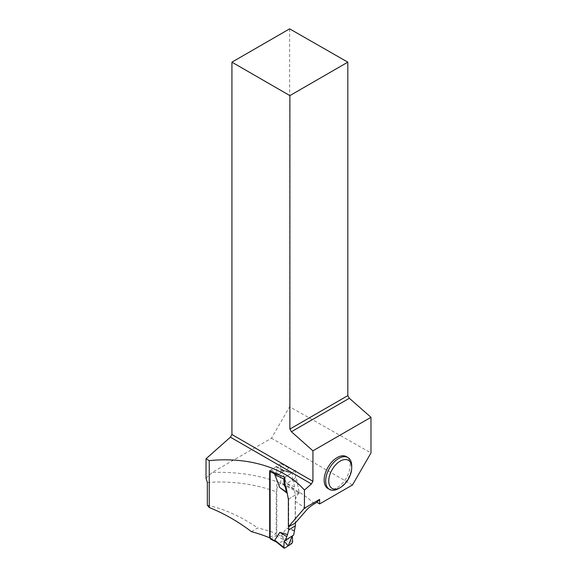 <?xml version="1.0" encoding="UTF-8"?>
<svg xmlns="http://www.w3.org/2000/svg" width="577" height="577" viewBox="0 0 577 577"><rect width="100%" height="100%" fill="white"/><g stroke="black" fill="none" stroke-linecap="round" stroke-linejoin="round"><path stroke-width="0.43" stroke-dasharray="2.88 2.16" d="M287.209 493.025L288.702 499.148L288.702 526.686M270.425 538.961A1.298 0.707 117.5 0 0 271.024 538.868L275.95 535.708A1.298 0.707 117.5 0 0 276.816 534.086L276.816 467.255A1.298 0.707 117.5 0 0 276.549 466.656A1.298 0.707 117.5 0 0 275.95 466.75L271.024 469.909A1.298 0.707 117.5 0 0 270.238 471.02M283.011 476.523L278.338 474.157L277.162 474.128M278.338 474.157L279.218 474.171L284.144 471.012L283.906 470.587L281.403 470.183L286.459 483.274L294.205 489.166L295.366 494.878L295.366 522.928M294.205 530.256L286.459 528.092L281.403 535.918L282.016 536.79L276.816 534.086M284.699 548.1L278.338 542.964L279.218 543.123L284.144 539.964L282.016 536.79M278.338 542.964L276.037 541.652M288.702 499.148L295.366 494.878M295.474 477.857L295.474 470.464L288.926 467.947L280.732 463.684L280.732 483.317L299.283 492.996L296.751 479.92L295.474 477.857L284.829 484.68L292.33 479.869L293.671 481.896L294.558 486.916L294.205 489.166M293.671 481.896L296.751 479.92M292.33 479.869L292.633 473.414L281.403 470.183M295.474 470.464L284.829 477.294L292.294 472.729L282.946 470.039M283.906 470.587L292.633 473.414M294.558 486.916L286.459 483.274M292.33 535.817L284.129 541.082L293.671 535.045M291.767 543.57L283.906 539.394M294.558 531.208L286.459 528.092M292.633 541.89L281.403 535.925M327.967 488.539A18.406 10.624 120 0 0 346.373 477.907A18.406 10.624 120 0 0 346.373 456.652M251.392 531.626L257.717 527.969A102.562 59.215 0 0 1 276.232 533.581L276.232 491.856C276.491 488.337 277.999 485.488 280.732 483.317M270.151 537.476L276.232 533.581M207.338 505.142C224.684 509.109 241.474 516.718 257.717 527.969M299.283 492.996C296.766 495.239 295.41 497.98 295.208 501.225L295.208 523.108M206.025 478.174L212.112 472.484L271.486 438.21L289.625 406.785L370.975 452.938M289.625 28.85L289.625 406.785M352.482 484.968L271.486 438.21M280.732 463.684L269.661 470.782M288.926 467.947L278.359 474.72M299.283 492.369L288.377 499.357M351.718 465.964A18.406 10.624 -60 0 1 338.699 488.51M271.024 469.909L279.218 474.171M275.95 466.75L284.144 471.012M282.016 469.952L276.816 467.255M271.024 538.868L279.218 543.123M275.95 535.708L284.144 539.964M207.338 482.415A102.562 59.215 180 0 1 276.232 491.856M295.208 501.225A102.562 59.215 180 0 1 306.654 509.938M314.277 503.844A109.486 63.21 0 0 0 212.112 472.484M283.401 470.219L276.549 466.656M277.277 542.517L276.664 542.2"/><path stroke-width="0.87" d="M270.238 471.02A1.298 0.707 117.5 0 0 270.151 471.532L270.151 538.363A1.298 0.707 117.5 0 0 270.425 538.961L276.664 542.2M276.037 541.652L274.739 540.195L279.795 532.369L287.541 534.533L288.702 530.025L295.366 525.748L293.671 535.045L285.348 540.375L287.541 534.533M288.702 526.686L288.702 530.025M287.245 493.212L279.795 487.551L274.739 474.46L275.344 474.229L270.151 471.532M277.162 474.128L275.344 474.229M295.366 522.928L295.366 525.748M283.011 476.523L284.829 477.294L284.829 484.68L286.033 486.793L285.348 487.233L286.466 492.109L287.209 493.025M286.466 492.109L279.795 487.551M284.829 484.68L284.129 485.127L283.834 479.054L274.739 474.46M284.129 485.127L285.348 487.233M284.699 477.374L283.834 479.054M286.466 536.401L279.795 532.369M274.739 540.195L284.699 548.1L283.834 547.537L284.129 541.082L285.348 540.375M284.699 548.1L291.767 543.57L292.633 541.89L292.337 535.896L288.197 545.856L284.129 541.082M319.636 503.937L316.874 502.343L319.636 499.379L319.636 503.937L352.482 484.968L370.975 452.938L370.975 417.301L312.929 450.817L291.407 431.733L349.359 398.274L347.823 395.627L347.823 62.165L289.625 28.85L231.925 62.165L231.925 434.524L312.929 481.29L312.929 450.817M312.929 481.29L311.392 483.944L304.44 490.111C285.327 467.94 248.442 456.522 209.249 460.648L209.249 507.515C223.97 513.429 238.02 521.464 251.392 531.626A119.201 68.814 0 0 1 269.661 537.793L270.151 537.476M319.636 499.379L304.44 508.157L304.44 490.111M347.902 457.539L346.373 456.652A18.406 10.624 120 0 0 332.193 461.586A18.406 10.624 120 0 0 324.159 480.107A18.406 10.624 120 0 0 327.967 488.539L329.496 489.419A18.406 10.624 -60 0 1 325.688 480.994A18.406 10.624 -60 0 1 333.722 462.473A18.406 10.624 -60 0 1 347.902 457.539A18.406 10.624 -60 0 1 351.718 465.964L351.718 467.731A16.243 9.376 -60 0 1 340.235 487.623A16.243 9.376 -60 0 1 328.753 480.994A16.243 9.376 -60 0 1 340.235 461.102A16.243 9.376 -60 0 1 351.718 467.731M304.44 508.157L288.377 526.866L288.377 499.357L286.033 486.793M269.661 537.793L269.661 470.782A119.201 68.814 180 0 1 278.359 474.72L284.829 477.294M231.925 434.524L230.396 437.178L206.025 458.787L206.025 478.174L207.338 482.415L207.338 505.142L209.249 507.515M316.874 502.343L314.277 503.844C310.736 506.065 308.19 508.099 306.654 509.938L295.208 523.108L288.377 526.866M206.025 458.787L209.249 460.648M349.359 398.274L370.975 417.301M231.925 62.165L289.878 95.616L347.823 62.165M289.878 95.616L289.878 429.079L347.823 395.627M289.878 429.079L291.407 431.733M230.396 437.178L311.392 483.944M340.235 487.623L338.699 488.51A18.406 10.624 -60 0 1 329.496 489.419M275.344 541.06L270.151 538.363M284.035 548.15L276.058 541.716"/></g></svg>
